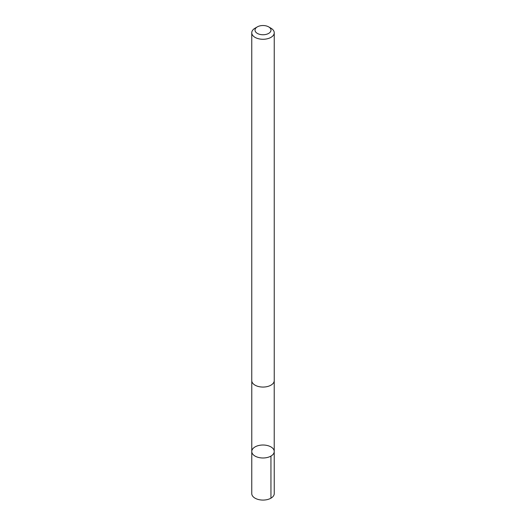 <?xml version="1.0" encoding="UTF-8"?>
<svg xmlns="http://www.w3.org/2000/svg" width="526" height="526" viewBox="0 0 526 526"><rect width="100%" height="100%" fill="white"/><g stroke="black" fill="none" stroke-linecap="round" stroke-linejoin="round"><path stroke-width="0.79" d="M254.314 447.389A11.23 6.483 180 0 1 266.781 445.39A11.23 6.483 180 0 1 274.23 451.499A11.23 6.483 180 0 1 263 457.988A11.23 6.483 180 0 1 251.77 451.499A11.23 6.483 180 0 1 254.314 447.389M251.757 493.585A11.243 6.49 0 0 0 259.213 499.7A11.243 6.49 0 0 0 271.692 497.701A11.243 6.49 0 0 0 274.243 493.585L274.23 451.499A11.23 6.483 180 0 1 263 457.988A11.23 6.483 180 0 1 251.77 451.499L251.757 493.585M257.345 26.879L255.051 28.2A11.243 6.49 0 0 0 251.757 32.79L251.757 380.581A11.243 6.49 0 0 0 259.219 386.689A11.243 6.49 0 0 0 271.692 384.69A11.243 6.49 0 0 0 274.243 380.581L274.243 32.79A11.243 6.49 0 0 0 270.949 28.2L268.654 26.879A7.995 4.616 0 0 0 257.345 26.879A7.995 4.616 0 0 0 257.635 33.559A7.995 4.616 0 0 0 269.187 33.066A7.995 4.616 0 0 0 268.654 26.879M251.757 32.79A11.243 6.49 0 0 0 259.219 38.898A11.243 6.49 0 0 0 271.692 36.905A11.243 6.49 0 0 0 274.243 32.79M270.943 456.088L270.949 498.181M251.776 380.969L251.77 451.499M274.224 380.969L274.23 451.499"/></g></svg>
